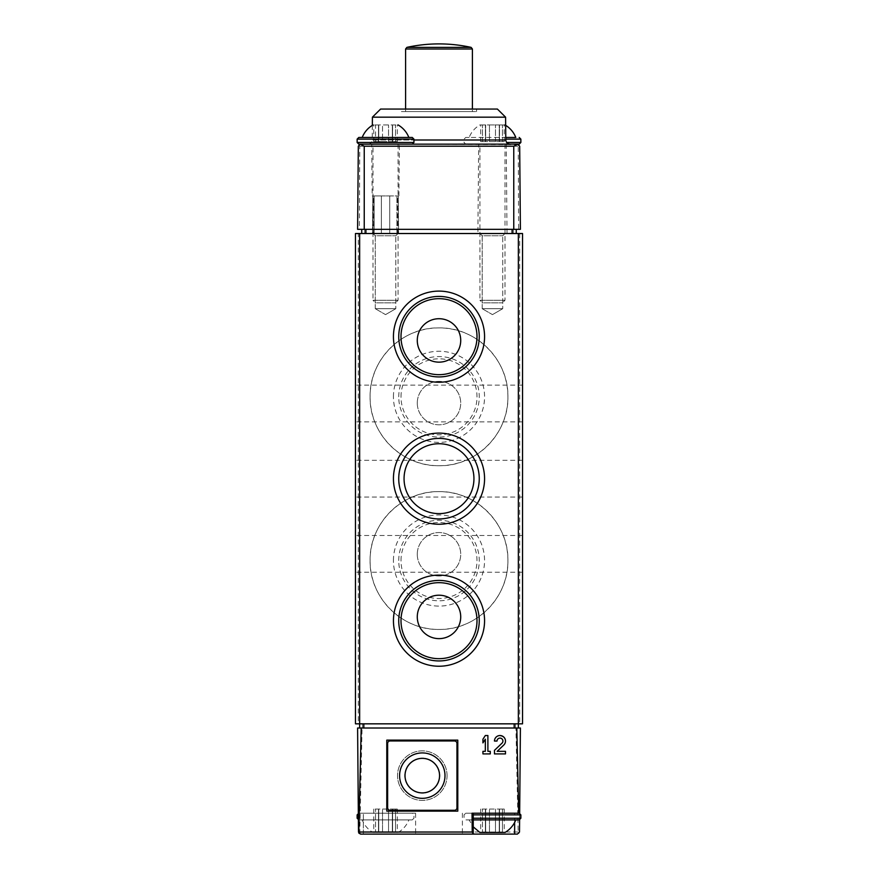<?xml version="1.0" encoding="UTF-8"?>
<svg xmlns="http://www.w3.org/2000/svg" width="878" height="878" viewBox="0 0 878 878"><rect width="100%" height="100%" fill="white"/><g stroke="black" fill="none" stroke-linecap="round" stroke-linejoin="round"><path stroke-width="0.66" stroke-dasharray="4.39 3.29" d="M502.007 743.172C505.86 739.232 497.244 735.534 497.036 741.043L494.468 741.043C494.852 730.715 510.996 737.641 503.774 745.038L497.167 751.338L505.487 751.338L505.487 753.906L494.468 753.906L494.468 750.361L502.007 743.172M487.894 735.534L487.894 751.338L490.286 751.338L490.286 753.906L482.933 753.906L482.933 751.338L485.325 751.338L485.325 739.21L482.933 742.887L482.933 739.21L485.325 735.534L487.894 735.534M370.088 396.812C369.32 359.75 401.981 327.143 438.956 327.9C475.997 327.077 508.724 359.837 507.912 396.79C508.724 433.765 476.074 466.503 439.033 465.735C401.992 466.492 369.342 433.951 370.088 396.812A68.912 68.912 0 0 1 473.461 337.141A68.912 68.912 0 0 1 473.461 456.494A68.912 68.912 0 0 1 370.088 396.812M358.301 233.515L522.531 233.515L522.531 723.834L355.469 723.834L355.469 233.515L358.301 233.515L358.301 723.834M370.088 560.537C369.32 523.464 401.981 490.868 438.956 491.625C475.997 490.802 508.724 523.562 507.912 560.504C508.724 597.49 476.074 630.228 439.033 629.449C401.992 630.217 369.342 597.677 370.088 560.537A68.912 68.912 0 0 1 473.461 500.855A68.912 68.912 0 0 1 473.461 620.219A68.912 68.912 0 0 1 370.088 560.537M363.36 834.1L363.36 813.215L415.612 813.215L358.334 813.215L363.36 813.215L363.36 834.1L415.612 834.1L360.595 834.1L517.405 834.1L518.898 833.474L519.502 832.026L520.402 728.016L515.946 728.016L518.185 832.026L518.898 833.474M472.046 813.215L473.231 813.215L472.155 813.215L472.155 834.1L462.388 834.1L473.22 834.1M358.334 813.215L358.498 832.026L360.595 834.1L359.102 833.474L359.815 832.026L362.054 728.016L357.598 728.016L358.498 832.026L359.102 833.474M519.666 813.28L519.6 819.843M358.806 819.898L412.265 819.898L358.806 819.898L358.806 813.215L412.265 813.215L358.806 813.215M515.946 728.016L362.054 728.016M359.651 723.834L518.349 723.834L359.651 723.834L359.651 728.016L518.349 728.016L518.349 723.834M518.349 728.016L359.651 728.016M514.64 822.445L514.64 813.215L519.666 813.215M504.235 813.215L480.683 813.215M473.231 813.215L472.155 813.215M465.735 813.215L519.194 813.215L465.735 813.215L464.056 814.883L464.056 818.23L465.735 819.898L519.194 819.898M457.789 740.132L457.789 811.129L386.792 811.129L386.792 740.132L457.789 740.132M454.453 740.966A2.502 2.502 0 0 1 456.955 743.468L456.955 807.793A2.502 2.502 0 0 1 454.453 810.295L390.139 810.295A2.502 2.502 0 0 1 387.626 807.793L387.626 743.468A2.502 2.502 0 0 1 390.139 740.966L454.453 740.966M447.056 775.625A24.771 24.771 0 0 0 409.905 754.18A24.771 24.771 0 0 0 409.905 797.081A24.771 24.771 0 0 0 447.056 775.625A24.771 24.771 0 0 0 409.905 754.18A24.771 24.771 0 0 0 409.905 797.081A24.771 24.771 0 0 0 447.056 775.625M439.834 775.625A17.538 17.538 0 0 0 413.527 760.436A17.538 17.538 0 0 0 413.527 790.815A17.538 17.538 0 0 0 439.834 775.625A17.538 17.538 0 0 0 413.527 760.436A17.538 17.538 0 0 0 413.527 790.815A17.538 17.538 0 0 0 439.834 775.625M439.56 775.625A17.264 17.264 0 0 0 413.659 760.677A17.264 17.264 0 0 0 413.659 790.584A17.264 17.264 0 0 0 439.56 775.625M522.531 478.675L522.531 497.058L522.531 478.675M522.531 553.853L522.531 572.236L522.531 553.853M522.531 403.496L522.531 421.879L522.531 403.496M355.469 478.675L355.469 497.058L355.469 478.675M355.469 553.853L355.469 572.236L355.469 553.853M355.469 403.496L355.469 421.879L355.469 403.496M479.926 233.515L504.993 233.515L479.926 233.515L504.993 233.515L479.926 233.515L482.187 235.776L502.732 235.776L482.187 235.776L482.187 308.694L502.732 308.694L482.187 308.694L502.732 308.694L482.187 308.694L482.187 235.776L502.732 235.776L482.187 235.776L479.926 233.515M373.007 233.515L398.074 233.515L373.007 233.515L398.074 233.515L373.007 233.515L375.268 235.776L395.813 235.776L375.268 235.776L375.268 308.694L395.813 308.694L375.268 308.694L395.813 308.694L375.268 308.694L375.268 235.776L395.813 235.776L375.268 235.776L373.007 233.515M473.231 819.898L465.735 819.898M469.115 819.898L515.803 819.898L469.115 819.898L473.231 826.846M479.849 832.432L505.069 832.432M489.452 832.432L495.466 832.432L485.391 832.432L489.452 832.432L489.452 809.044L480.683 809.044L499.527 809.044L489.452 809.044L489.452 832.432M482.472 832.432L485.655 832.432L480.683 832.432L482.472 832.432L482.472 809.044L482.472 832.432M495.466 832.432L499.527 832.432L495.466 832.432L495.466 809.044L495.466 832.432M502.446 832.432L499.264 832.432L504.235 832.432L502.446 832.432L502.446 809.044L504.235 809.044L499.264 809.044L502.446 809.044L502.446 832.432M362.197 819.898L408.885 819.898L362.197 819.898C364.37 825.287 367.937 829.458 372.93 832.432L398.151 832.432L372.93 832.432M382.534 832.432L388.548 832.432L378.473 832.432L382.534 832.432L382.534 809.044L373.765 809.044L392.609 809.044L382.534 809.044L382.534 832.432M375.554 832.432L378.736 832.432L373.765 832.432L375.554 832.432L375.554 809.044L375.554 832.432M388.548 832.432L392.609 832.432L388.548 832.432L388.548 809.044L388.548 832.432M395.528 832.432L392.345 832.432L397.317 832.432L395.528 832.432L395.528 809.044L397.317 809.044L392.345 809.044L395.528 809.044L395.528 832.432M499.428 809.044L499.428 832.432L499.428 809.044M392.51 809.044L392.51 832.432L392.51 809.044M393.432 396.812A45.568 45.568 0 0 1 461.784 357.357A45.568 45.568 0 0 1 461.784 436.278A45.568 45.568 0 0 1 393.432 396.812M393.432 560.537A45.568 45.568 0 0 1 461.784 521.082A45.568 45.568 0 0 1 461.784 599.992A45.568 45.568 0 0 1 393.432 560.537M401.005 396.812A37.995 37.995 0 0 1 457.998 363.909A37.995 37.995 0 0 1 457.998 429.726A37.995 37.995 0 0 1 401.005 396.812M417.28 403.079A21.72 21.72 0 0 1 449.854 384.279A21.72 21.72 0 0 1 449.854 421.89A21.72 21.72 0 0 1 417.28 403.079A21.72 21.72 0 0 1 449.854 384.279A21.72 21.72 0 0 1 449.854 421.89A21.72 21.72 0 0 1 417.28 403.079M398.744 396.812A40.256 40.256 0 0 1 459.128 361.955A40.256 40.256 0 0 1 459.128 431.68A40.256 40.256 0 0 1 398.744 396.812M401.005 560.537A37.995 37.995 0 0 1 457.998 527.634A37.995 37.995 0 0 1 457.998 593.44A37.995 37.995 0 0 1 401.005 560.537M417.28 554.27A21.72 21.72 0 0 1 449.854 535.459A21.72 21.72 0 0 1 449.854 573.082A21.72 21.72 0 0 1 417.28 554.27A21.72 21.72 0 0 1 449.854 535.459A21.72 21.72 0 0 1 449.854 573.082A21.72 21.72 0 0 1 417.28 554.27M398.744 560.537A40.256 40.256 0 0 1 459.128 525.67A40.256 40.256 0 0 1 459.128 595.405A40.256 40.256 0 0 1 398.744 560.537M417.28 340.434A21.72 21.72 0 0 1 449.854 321.622A21.72 21.72 0 0 1 449.854 359.245A21.72 21.72 0 0 1 417.28 340.434M417.28 616.916A21.72 21.72 0 0 1 449.854 598.116A21.72 21.72 0 0 1 449.854 635.727A21.72 21.72 0 0 1 417.28 616.916M385.541 314.62L395.813 308.694L385.541 314.62L375.268 308.694L385.541 314.62M492.459 314.62L502.732 308.694L492.459 314.62L482.187 308.694L492.459 314.62M381.359 195.926L381.359 233.515L372.502 233.515L372.843 195.926L372.502 233.515L381.359 233.515L381.359 195.926L372.843 195.926L389.722 195.926L389.722 233.515L398.579 233.515L398.239 195.926L398.579 233.515L389.722 233.515L389.722 195.926L398.239 195.926L381.359 195.926L389.722 195.926L381.359 195.926L381.359 233.515L389.722 233.515L381.359 233.515L381.359 195.926M371.723 144.135L399.358 144.135L371.723 144.135L372.173 195.926L372.843 195.926L372.173 195.926M478.675 144.135L506.244 144.135L478.675 144.135L477.895 233.515L507.023 233.515L477.895 233.515M368.036 144.135L509.964 144.135L368.036 144.135C370.56 143.893 371.943 142.51 372.206 139.997L505.794 139.997M360.408 144.135L518.931 144.618L518.229 146.209L518.635 229.334L357.598 229.334L358.323 146.209L359.069 144.618L360.408 144.135M518.931 144.618L519.677 146.209L520.402 229.334L518.635 229.334M359.069 144.618L359.771 146.209L359.365 229.334M380.602 109.059L497.398 109.059M401.411 109.059L476.589 109.059L401.411 109.059L401.411 111.561L476.589 111.561L401.411 111.561M372.415 117.169L505.585 117.169M372.338 125.324L372.206 139.997L413.944 139.997M472.408 111.561L405.592 111.561L472.408 111.561L472.408 109.059M405.592 109.059L405.592 111.561M365.906 229.334L516.264 229.334L365.906 229.334M365.906 233.515L516.264 233.515L365.906 233.515M361.736 229.334L361.736 233.515M516.264 229.334L516.264 233.515M372.502 233.515L374.171 233.515L372.502 233.515M398.579 233.515L396.911 233.515L398.579 233.515M398.239 195.926L396.911 195.926L398.239 195.926M396.911 233.515L396.911 195.926L396.911 233.515M389.722 233.515L389.722 195.926L389.722 233.515M374.171 233.515L374.171 195.926L372.843 195.926L374.171 195.926L374.171 233.515M479.926 124.928L504.993 124.928L479.926 124.928C474.91 127.881 471.31 132.051 469.126 137.451L515.803 137.451L465.735 137.451L464.056 139.13L464.056 142.466L465.735 144.135L519.194 144.135M485.49 124.928L480.683 124.928L485.655 124.928L485.655 141.632L480.683 141.632L485.655 141.632L485.49 124.928M489.452 124.928L499.527 124.928L489.452 124.928L489.452 141.632L485.391 141.632L499.527 141.632L489.452 141.632L489.452 124.928M499.428 124.928L504.235 124.928L499.264 124.928L499.264 141.632L504.235 141.632L499.264 141.632L499.428 124.928M465.735 137.451L469.126 137.451M479.926 144.135L504.993 144.135L479.926 144.135L479.926 300.287L504.993 300.287L479.926 300.287L482.494 302.844L502.425 302.844L482.494 302.844M378.572 124.928L378.572 141.632L378.736 124.928L378.736 141.632L378.736 124.928L375.554 124.928L375.554 141.632L375.554 124.928L373.765 124.928L397.317 124.928L378.473 124.928L378.473 141.632L373.765 141.632L382.534 141.632L378.473 141.632L378.473 124.928M392.51 124.928L392.51 141.632L392.51 124.928L392.609 141.632L388.548 141.632L392.609 141.632L392.609 124.928M362.197 137.451L408.874 137.451M358.806 137.451L412.265 137.451M358.806 144.135L412.265 144.135M373.007 144.135L398.074 144.135L373.007 144.135L373.007 300.287L398.074 300.287L373.007 300.287L375.575 302.844L395.506 302.844L375.575 302.844M382.534 141.632L388.548 141.632L382.534 141.632L382.534 124.928L382.534 141.632M392.345 141.632L397.317 141.632L392.345 141.632L392.345 124.928L392.345 141.632M519.699 233.515L519.699 723.834M359.815 832.026L518.185 832.026M362.526 728.016L362.526 723.834M515.474 728.016L515.474 723.834M473.231 814.883L520.863 814.883M473.231 818.23L520.863 818.23M357.137 814.883L358.356 814.883M357.137 818.23L358.378 818.23M485.49 809.044L485.49 832.432L485.49 809.044M378.572 809.044L378.572 832.432L378.572 809.044M359.771 146.209L518.229 146.209M406.898 47.368L471.102 47.368M405.592 49.003L472.408 49.003M364.677 229.334L364.677 233.515M513.323 229.334L513.323 233.515M505.783 139.13L520.863 139.13M506.628 142.466L520.863 142.466M482.472 141.632L482.472 124.928L482.472 141.632M495.466 141.632L495.466 124.928L495.466 141.632M502.446 141.632L502.446 124.928L502.446 141.632M357.137 139.13L413.944 139.13M357.137 142.466L413.944 142.466M388.548 141.632L388.548 124.928L388.548 141.632M395.528 141.632L395.528 124.928L395.528 141.632M462.388 813.215L462.388 834.1M415.612 813.215L415.612 834.1M412.265 819.898L413.944 818.23L413.944 814.883L412.265 813.215M398.151 832.432A25.056 25.056 0 0 0 408.885 819.898M485.655 809.044L485.655 832.432L485.655 809.044M480.683 809.044L480.683 832.432M485.391 809.044L485.391 832.432L485.391 809.044M499.527 809.044L499.527 832.432L499.527 809.044M499.264 809.044L499.264 832.432L499.264 809.044M504.235 809.044L504.235 832.432M378.736 809.044L378.736 832.432L378.736 809.044M373.765 809.044L373.765 832.432M378.473 809.044L378.473 832.432L378.473 809.044M392.609 809.044L392.609 832.432L392.609 809.044M392.345 809.044L392.345 832.432L392.345 809.044M397.317 809.044L397.317 832.432M522.531 385.124L355.469 385.124M522.531 421.879L355.469 421.879M522.531 535.481L355.469 535.481M522.531 572.236L355.469 572.236M522.531 460.302L355.469 460.302M522.531 497.058L355.469 497.058M395.813 235.776L398.074 233.515L395.813 235.776L395.813 308.694L395.813 235.776M502.732 235.776L504.993 233.515L502.732 235.776L502.732 308.694L502.732 235.776M476.589 109.059L476.589 111.561M506.244 144.135L507.023 233.515M398.908 195.926L399.358 144.135M397.657 233.515L397.657 195.926M373.424 233.515L373.424 195.926M504.993 124.928L505.662 125.324M504.993 144.135L504.993 300.287L502.425 302.844M485.655 141.632L485.655 124.928L485.655 141.632M480.683 141.632L480.683 124.928M485.391 141.632L485.391 124.928L485.391 141.632M499.527 141.632L499.527 124.928L499.527 141.632M499.264 141.632L499.264 124.928L499.264 141.632M504.235 141.632L504.235 124.928M398.074 144.135L398.074 300.287L395.506 302.844M373.765 141.632L373.765 124.928M397.317 141.632L397.317 124.928"/><path stroke-width="1.32" d="M457.789 811.129L457.789 740.132L386.792 740.132L386.792 811.129L457.789 811.129M480.683 813.215L473.231 813.215L473.231 834.1L472.221 832.026L472.046 813.215L518.7 813.215L516.813 728.016L361.187 728.016L358.784 833.057L360.595 834.1L363.36 834.1M514.64 822.445L514.64 834.1L517.405 834.1L519.502 832.026L519.6 819.843M514.64 834.1L472.155 834.1M473.22 834.1L360.595 834.1L358.498 832.026L357.598 728.016L361.187 728.016M358.784 833.057L358.4 819.843M518.7 813.215L519.666 813.28M516.813 728.016L520.402 728.016L519.666 813.215M359.651 728.016L359.651 723.834L522.531 723.834L522.531 233.515L518.349 233.515L518.349 728.016M514.64 813.215L504.235 813.215M456.955 743.468L456.955 807.793A2.502 2.502 0 0 1 454.453 810.295L390.139 810.295A2.502 2.502 0 0 1 387.626 807.793L387.626 743.468A2.502 2.502 0 0 1 390.139 740.966L454.453 740.966A2.502 2.502 0 0 1 456.955 743.468M444.992 775.625A22.696 22.696 0 0 0 410.948 755.969A22.696 22.696 0 0 0 410.948 795.281A22.696 22.696 0 0 0 444.992 775.625M439.56 775.625A17.264 17.264 0 0 0 413.659 760.677A17.264 17.264 0 0 0 413.659 790.584A17.264 17.264 0 0 0 439.56 775.625M359.651 233.515L355.469 233.515L355.469 723.834L359.651 723.834L359.651 233.515L518.349 233.515M484.568 478.675A45.568 45.568 0 0 0 416.216 439.219A45.568 45.568 0 0 0 416.216 518.141A45.568 45.568 0 0 0 484.568 478.675M484.568 620.68A45.568 45.568 0 0 0 416.216 581.225A45.568 45.568 0 0 0 416.216 660.135A45.568 45.568 0 0 0 484.568 620.68M484.568 336.68A45.568 45.568 0 0 0 416.216 297.214A45.568 45.568 0 0 0 416.216 376.135A45.568 45.568 0 0 0 484.568 336.68M473.231 814.883L520.863 814.883L520.863 818.23L519.194 819.898L473.231 819.898M473.231 826.846L479.849 832.432L505.069 832.432A25.056 25.056 0 0 0 515.803 819.898M358.806 813.215L357.137 814.883L357.137 818.23L358.806 819.898M476.995 336.68A37.995 37.995 0 0 0 420.002 303.766A37.995 37.995 0 0 0 420.002 369.583A37.995 37.995 0 0 0 476.995 336.68M460.72 340.434A21.72 21.72 0 0 0 439 318.714A21.72 21.72 0 0 0 417.28 340.434A21.72 21.72 0 0 0 439 362.153A21.72 21.72 0 0 0 460.72 340.434M479.256 336.68A40.256 40.256 0 0 0 418.872 301.812A40.256 40.256 0 0 0 418.872 371.537A40.256 40.256 0 0 0 479.256 336.68M476.995 620.68A37.995 37.995 0 0 0 420.002 587.766A37.995 37.995 0 0 0 420.002 653.583A37.995 37.995 0 0 0 476.995 620.68M460.72 616.916A21.72 21.72 0 0 0 439 595.207A21.72 21.72 0 0 0 417.28 616.916A21.72 21.72 0 0 0 439 638.635A21.72 21.72 0 0 0 460.72 616.916M479.256 620.68A40.256 40.256 0 0 0 418.872 585.813A40.256 40.256 0 0 0 418.872 655.548A40.256 40.256 0 0 0 479.256 620.68M473.944 478.675A34.944 34.944 0 0 0 421.528 448.417A34.944 34.944 0 0 0 421.528 508.944A34.944 34.944 0 0 0 473.944 478.675M479.256 478.675A40.256 40.256 0 0 0 418.872 443.807A40.256 40.256 0 0 0 418.872 513.542A40.256 40.256 0 0 0 479.256 478.675M487.894 751.338L490.286 751.338L490.286 753.906L482.933 753.906L482.933 751.338L485.325 751.338L485.325 739.21L482.933 742.887L482.933 739.21L485.325 735.534L487.894 735.534L487.894 751.338M497.036 741.043L494.468 741.043A5.509 5.509 0 0 1 502.15 735.983A5.509 5.509 0 0 1 503.774 745.038L497.167 751.338L505.487 751.338L505.487 753.906L494.468 753.906L494.468 750.361L502.007 743.172A2.941 2.941 0 0 0 501.14 738.343A2.941 2.941 0 0 0 497.036 741.043M517.592 144.135L360.068 144.168L358.323 146.209L357.598 229.334L520.402 229.334L519.677 146.209L517.592 144.135M517.932 144.168L513.762 146.209L513.762 229.334M513.762 146.209L364.238 146.209L360.068 144.168M372.415 117.169L505.585 117.169L497.398 109.059L380.602 109.059L372.415 117.169L372.338 125.324M406.898 47.368A150.357 150.357 0 0 1 471.102 47.368L406.898 47.368L405.592 49.003L405.592 109.059M361.736 229.334L361.736 233.515M516.264 229.334L516.264 233.515M515.803 137.451L505.761 137.451L515.803 137.451C513.608 132.051 510.008 127.881 504.993 124.928M505.783 139.13L520.863 139.13L520.863 142.466L519.194 144.135L465.735 144.135M373.007 124.928C367.992 127.881 364.392 132.051 362.197 137.451L408.874 137.451C406.69 132.051 403.09 127.881 398.074 124.928M357.137 139.13L413.944 139.13L412.265 137.451L358.806 137.451L357.137 139.13L357.137 142.466L358.806 144.135L412.265 144.135L413.944 142.466L357.137 142.466M472.221 832.026L359.091 832.026M363.821 728.016L363.821 723.834M514.179 728.016L514.179 723.834M520.863 818.23L473.231 818.23M358.356 814.883L357.137 814.883M358.378 818.23L357.137 818.23M364.238 146.209L364.238 229.334M505.585 117.169L505.794 139.997L413.944 139.997M471.102 47.368L472.408 49.003L405.592 49.003M512.093 229.334L512.093 233.515M365.906 229.334L365.906 233.515M520.863 142.466L506.628 142.466M520.863 814.883L519.194 813.215M505.794 139.997C506.057 142.51 507.44 143.893 509.964 144.135M472.408 49.003L472.408 109.059M520.863 139.13L519.194 137.451M413.944 139.13L413.944 142.466"/></g></svg>
